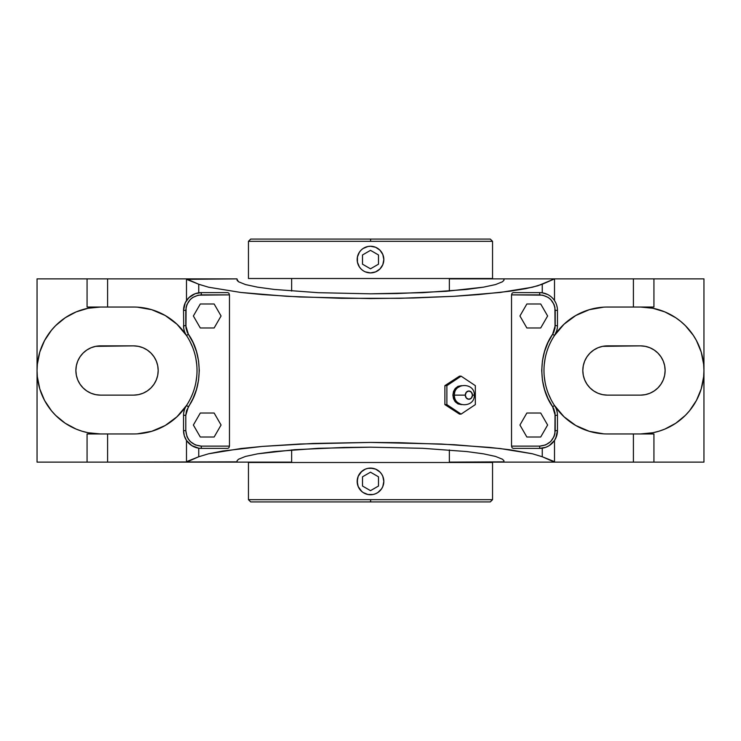 <?xml version="1.0" encoding="UTF-8"?>
<svg xmlns="http://www.w3.org/2000/svg" width="741" height="741" viewBox="0 0 741 741"><rect width="100%" height="100%" fill="white"/><g stroke="black" fill="none" stroke-linecap="round" stroke-linejoin="round"><path stroke-width="1.11" d="M597.033 307.904L603.758 307.145A63.457 63.457 0 0 1 607.444 307.043L640.493 307.043A63.457 63.457 0 0 1 703.95 370.5A63.457 63.457 0 0 1 640.493 433.957L607.444 433.957A63.457 63.457 0 0 1 603.758 433.856L589.28 431.308L575.785 425.501L563.984 416.738L554.509 405.503A17.756 17.756 0 0 1 557.454 415.303L557.454 430.623A17.756 17.756 0 0 1 539.698 448.379L513.226 448.379L512.096 447.805L511.522 446.128L512.096 447.805L513.226 448.379L539.698 448.379L539.698 446.128L511.522 446.128L511.522 294.872L542.727 295.168L548.312 297.484L550.665 299.41L554.027 304.44L554.907 307.348L555.037 327.957L553.74 332.283L547.942 342.62L544.515 351.577L542.431 360.932L541.727 370.5L542.431 380.068L544.515 389.423L547.942 398.38L553.74 408.717L555.037 413.043L554.907 433.652L554.027 436.56L550.665 441.59L545.635 444.943L539.698 446.128C549.053 445.137 554.222 439.969 555.204 430.623L557.454 430.623L557.454 415.303L555.204 415.303L555.204 430.623L557.454 430.623A17.756 17.756 0 0 1 539.698 448.379L539.698 446.128L511.522 446.128L511.522 294.872L512.096 293.195L513.226 292.621L512.096 293.195L511.522 294.872L539.698 294.872L539.698 292.621L542.264 292.806L542.264 284.248L532.409 287.221L500.147 292.463L454.205 296.298L399.418 298.317L341.582 298.317L286.795 296.298L240.853 292.463L208.591 287.221L198.736 284.248L186.5 279.329L237.009 278.875L237.101 280.33L238.546 281.775L245.53 284.581L257.553 287.165L274.216 289.435L318.185 292.686L370.5 293.825L397.111 293.538L446.184 291.315L483.364 287.175L495.442 284.59L502.435 281.784L503.899 280.339L503.991 278.875L449.361 278.875L554.5 278.875L542.264 284.248L542.264 292.806L539.698 292.621A17.756 17.756 0 0 1 557.454 310.377L555.204 310.377L555.204 325.697L557.454 325.697L557.454 310.377L555.204 310.377C554.222 301.031 549.053 295.863 539.698 294.872L539.698 292.621L513.226 292.621L539.698 292.621A17.756 17.756 0 0 1 557.454 310.377L557.454 325.697A17.756 17.756 0 0 1 554.509 335.497L552.629 334.256L555.204 325.697L557.454 325.697A17.756 17.756 0 0 1 554.509 335.497A63.457 63.457 0 0 0 554.509 405.503A17.756 17.756 0 0 1 557.454 415.303L555.204 415.303L552.629 406.744L554.509 405.503L552.629 406.744C538.281 386.83 538.281 354.17 552.629 334.256L554.509 335.497L563.984 324.262L575.785 315.499L589.28 309.692L603.758 307.145A63.457 63.457 0 0 1 607.444 307.043L640.493 307.043L652.867 308.256L664.779 311.868L675.746 317.732L680.747 321.446L685.36 325.623L693.252 335.247L696.457 340.582L701.218 352.077L703.644 364.276L703.95 370.5L703.644 376.724L701.218 388.923L696.457 400.418L689.547 410.755L685.36 415.377L675.746 423.268L664.779 429.132L658.906 431.225L652.867 432.744L640.493 433.957L653.933 433.957L653.933 462.125L633.407 462.125L633.407 433.957L633.407 462.125L554.5 462.125L703.95 462.125L703.95 370.5L703.95 462.125L653.933 462.125L653.933 433.957L640.493 433.957L653.933 433.957M504.084 279.162L503.899 280.339L502.435 281.784L495.442 284.59L483.364 287.175L466.737 289.444L422.75 292.686L370.5 293.825L318.185 292.686L274.216 289.435L257.553 287.165L245.53 284.581L238.546 281.775L236.916 279.162M555.787 438.144L557.454 430.623L556.704 435.745L554.5 440.441L554.5 462.125L449.361 462.125L504.075 461.847M547.636 446.508L549.211 445.619L545.876 447.277L539.698 448.379L542.264 448.194L542.264 456.752L554.5 462.125L503.991 462.125L503.899 460.67L502.454 459.225L495.47 456.419L483.447 453.835L466.784 451.565L422.815 448.314L370.5 447.175L343.889 447.462L294.816 449.685L257.636 453.825L245.558 456.41L238.565 459.216L237.101 460.661L237.009 462.125L291.639 462.125L186.5 462.125L186.5 440.441L184.296 435.745L183.546 430.623L183.546 415.303L183.546 430.623L185.796 430.623C186.778 439.969 191.947 445.137 201.302 446.128L201.302 448.379A17.756 17.756 0 0 1 183.546 430.623L185.796 430.623L185.796 415.303L183.546 415.303A17.756 17.756 0 0 1 186.491 405.503L188.371 406.744L185.796 415.303L183.546 415.303A17.756 17.756 0 0 1 186.491 405.503A63.457 63.457 0 0 0 186.491 335.497L188.371 334.256C202.719 354.17 202.719 386.83 188.371 406.744L186.491 405.503L177.016 416.738L165.215 425.501L151.72 431.308L137.242 433.856A63.457 63.457 0 0 1 133.556 433.957L87.067 433.957L100.507 433.957L88.133 432.744L82.094 431.225L76.221 429.132L65.254 423.268L55.64 415.377L51.453 410.755L44.543 400.418L39.782 388.923L37.356 376.724L37.05 370.5L37.356 364.276L39.782 352.077L44.543 340.582L51.453 330.245L55.64 325.623L65.254 317.732L76.221 311.868L88.133 308.256L100.507 307.043L133.556 307.043A63.457 63.457 0 0 1 137.242 307.145L143.967 307.904M452.89 395.129L454.622 400.974L461.495 404.623L457.966 403.91L455.298 401.844L453.511 398.769L452.89 395.129L454.465 395.129L452.89 395.129L454.622 389.294L461.495 385.644L457.966 386.357L455.298 388.423L453.511 391.498L452.89 395.129M465.302 395.129L454.465 395.129L465.302 395.129L466.358 392.211L468.886 391.007L471.415 392.211L472.462 395.129A4.131 3.575 90 0 0 468.886 391.007A4.131 3.575 90 0 0 465.302 395.129A4.131 3.575 90 0 0 468.886 399.26A4.131 3.575 90 0 0 472.462 395.129L471.415 398.056L468.886 399.26L466.358 398.056L465.302 395.129M474.286 395.129L472.462 395.129L474.286 395.129C474.925 382.347 453.825 382.356 454.465 395.129C453.825 407.911 474.925 407.911 474.286 395.129M370.602 239.074L370.602 241.325L248.457 241.325L248.457 278.505L492.543 278.505L492.543 241.325L248.457 241.325L250.717 239.074L490.283 239.074L492.543 241.325L370.602 241.325L370.602 239.074L490.283 239.074L370.602 239.074M248.457 499.675L250.717 501.926L490.283 501.926L370.648 501.926L370.648 499.675L492.543 499.675L492.543 462.495L248.457 462.495L248.457 499.675L492.543 499.675L490.283 501.926L370.5 501.926L370.648 499.675L248.457 499.675L248.457 462.495L492.543 462.495L492.543 499.675M291.639 278.505L291.639 291.065L291.639 278.505M449.361 291.065L449.361 278.505L449.361 291.065M357.431 262.175L357.431 256.97L357.431 262.175L359.422 266.982L358.19 264.676M361.71 269.585L363.099 270.66M365.396 271.882L370.5 272.901L367.897 272.642M373.103 272.642L370.5 272.901L375.604 271.891L379.92 269.002L377.91 270.66M383.569 262.175L382.81 264.676L383.829 259.572L382.81 254.478L383.569 256.97M377.91 248.494L379.92 250.152L375.604 247.262L370.5 246.253L373.103 246.503M367.897 246.503L370.5 246.253L367.897 246.503L363.099 248.494L365.396 247.262M363.099 248.494L361.71 249.56M358.19 254.469L359.422 252.172L357.431 256.979M291.639 449.935L291.639 462.495L291.639 449.935M449.361 462.495L449.361 449.935L449.361 462.495M361.71 491.44L358.19 486.531L357.171 481.428L358.19 476.324L361.71 471.415M361.08 471.998L365.396 469.109L367.897 468.358L370.5 468.099L375.604 469.109L379.92 471.998L381.578 474.018L382.81 476.324L383.829 481.428L382.81 486.531L381.578 488.828L377.91 492.506L375.604 493.738L373.103 494.497L367.897 494.497L363.09 492.506L361.08 490.848M367.897 468.358L373.103 468.358M377.91 470.34L379.92 471.998M382.81 476.324L383.569 478.825M383.569 484.021L382.81 486.522M379.92 490.848L377.91 492.506M373.103 494.497L367.897 494.497M365.396 493.738L363.099 492.506M359.422 488.828L358.19 486.531M357.431 484.021L357.431 478.825M358.19 476.324L359.422 474.018M363.099 470.34L365.396 469.118M370.546 468.099L370.5 468.099A13.329 13.329 0 0 1 383.829 481.428A13.329 13.329 0 0 1 370.5 494.747L370.546 494.747M370.454 494.747L370.5 494.747A13.329 13.329 0 0 1 357.171 481.428A13.329 13.329 0 0 1 370.5 468.099L370.454 468.099M379.92 269.002L382.81 264.676M382.81 254.478L379.92 250.152M361.08 250.152L359.422 252.172M359.422 266.982L361.08 269.002M370.454 272.901L370.5 272.901A13.329 13.329 0 0 1 357.171 259.572A13.329 13.329 0 0 1 370.5 246.253L370.454 246.253M370.546 246.253L370.5 246.253A13.329 13.329 0 0 1 383.829 259.572A13.329 13.329 0 0 1 370.5 272.901L370.546 272.901M492.543 241.325L492.543 278.505L248.457 278.505L248.457 241.325M526.86 413.024L519.932 425.019L526.86 437.014L540.708 437.014L547.627 425.019L540.708 413.024L526.86 413.024L540.708 413.024L547.627 425.019L540.708 437.014L526.86 437.014L519.932 425.019L526.86 413.024M547.627 315.981L540.708 303.986L526.86 303.986L519.932 315.981L526.86 327.976L540.708 327.976L547.627 315.981L540.708 327.976L526.86 327.976L519.932 315.981L526.86 303.986L540.708 303.986L547.627 315.981M193.373 425.019L200.292 437.014L214.14 437.014L221.068 425.019L214.14 413.024L200.292 413.024L193.373 425.019L200.292 413.024L214.14 413.024L221.068 425.019L214.14 437.014L200.292 437.014L193.373 425.019M214.14 327.976L221.068 315.981L214.14 303.986L200.292 303.986L193.373 315.981L200.292 327.976L214.14 327.976L200.292 327.976L193.373 315.981L200.292 303.986L214.14 303.986L221.068 315.981L214.14 327.976M461.106 376.159L475.333 385.644L475.333 404.614L461.106 414.099L446.879 404.614L446.879 385.644L461.106 376.159L459.494 376.159L461.106 376.159L446.879 385.644L444.887 385.644L459.494 376.159L444.887 385.644L446.879 385.644L446.879 404.614L444.887 404.614L444.887 385.644L444.887 404.614L446.879 404.614L461.106 414.099L459.494 414.099L444.887 404.614L459.494 414.099L461.106 414.099L475.333 404.614L475.333 385.644L461.106 376.159M184.296 410.19L183.731 412.718M143.967 433.096L137.242 433.856A63.457 63.457 0 0 1 133.556 433.957L100.507 433.957A63.457 63.457 0 0 1 37.05 370.5A63.457 63.457 0 0 1 100.507 307.043L133.556 307.043A63.457 63.457 0 0 1 137.242 307.145L151.72 309.692L165.215 315.499L177.016 324.262L186.491 335.497A63.457 63.457 0 0 0 137.242 307.145L151.72 309.692L165.215 315.499L177.016 324.262L186.491 335.497A17.756 17.756 0 0 1 183.546 325.697L185.796 325.697L188.371 334.256L186.491 335.497A17.756 17.756 0 0 1 183.546 325.697L185.796 325.697L185.796 310.377L183.546 310.377L183.731 328.263L183.546 310.377A17.756 17.756 0 0 1 201.302 292.621L201.302 294.872C191.947 295.863 186.778 301.031 185.796 310.377L183.546 310.377A17.756 17.756 0 0 1 201.302 292.621L201.302 294.872L229.478 294.872L229.478 446.128L201.302 446.128L201.302 448.379A17.756 17.756 0 0 1 183.546 430.623L183.731 433.198M146.07 308.284L150.636 309.377M152.97 310.081L154.739 310.683M154.823 310.711L157.24 311.628M159.389 312.535L164.159 314.906M165.428 315.62L171.078 319.325M172.505 320.399L176.339 323.632M178.062 325.262L179.637 326.874M179.794 327.031L181.174 328.55M182.731 330.393L185.639 334.247M186.473 335.478L187.056 336.368M190.057 341.61L192.53 347.066M195.883 358.57L196.736 364.507M196.736 376.493L195.883 382.43M187.056 404.632L186.473 405.522M185.639 406.753L182.731 410.607M181.174 412.45L179.794 413.969M179.637 414.126L178.062 415.738M176.339 417.368L172.505 420.601M171.078 421.675L165.428 425.38M164.159 426.094L159.389 428.465M157.24 429.372L154.823 430.289M154.739 430.317L152.97 430.919M150.636 431.623L146.07 432.716M133.556 395.129L138.363 394.657L142.985 393.258L147.237 390.979L150.969 387.923L154.035 384.19L156.314 379.929L157.713 375.307L158.185 370.5L157.713 365.693L156.314 361.071L154.035 356.81L150.969 353.077L147.237 350.021L142.985 347.742L138.363 346.343L133.556 345.871L95.709 346.343L91.087 347.742L86.827 350.021L83.094 353.077L80.028 356.81L77.749 361.071L76.351 365.693L75.878 370.5L76.351 375.307L77.749 379.929L80.028 384.19L83.094 387.923L86.827 390.979L91.087 393.258L95.709 394.657L100.507 395.129L133.556 395.129L100.507 395.129A24.629 24.629 0 0 1 75.878 370.5A24.629 24.629 0 0 1 100.507 345.871L133.556 345.871A24.629 24.629 0 0 1 158.185 370.5A24.629 24.629 0 0 1 133.556 395.129M236.916 461.838L107.593 462.125L107.593 433.957L107.593 462.125L186.5 462.125L198.736 456.752L208.591 453.779L240.853 448.537L262.388 446.415L299.883 444.016L370.5 442.423L441.117 444.016L489.773 447.434L509.66 449.741L532.409 453.779L542.264 456.752L554.5 461.671L554.5 440.441L549.211 445.619M185.222 407.763L186.491 405.503L177.016 416.738L165.215 425.501L151.72 431.308L137.242 433.856A63.457 63.457 0 0 0 186.491 335.497L185.204 333.209M100.507 307.043L87.067 307.043L100.507 307.043L87.067 307.043L87.067 278.875L37.05 278.875L37.05 462.125L107.593 462.125L87.067 462.125L87.067 433.957L100.507 433.957M556.704 410.19L557.269 412.737M640.493 433.957L607.444 433.957A63.457 63.457 0 0 1 603.758 433.856L589.28 431.308L575.785 425.501L563.984 416.738L554.509 405.503L555.778 407.763M555.796 333.209L556.704 330.81L554.509 335.497L563.984 324.262L575.785 315.499L589.28 309.692L603.758 307.145A63.457 63.457 0 0 0 554.509 405.503A63.457 63.457 0 0 0 603.758 433.856L597.033 433.096M594.93 432.716L590.364 431.623M588.03 430.919L586.261 430.317M586.177 430.289L583.76 429.372M581.611 428.465L576.841 426.094M575.572 425.38L569.922 421.675M568.495 420.601L564.661 417.368M562.938 415.738L561.363 414.126M561.206 413.969L559.826 412.45M558.269 410.607L555.361 406.753M554.527 405.522L553.944 404.632M550.943 399.39L548.47 393.934M545.117 382.43L544.264 376.493M544.264 364.507L545.117 358.57M553.944 336.368L554.527 335.478M555.361 334.247L558.269 330.393M559.826 328.55L561.206 327.031M561.363 326.874L562.938 325.262M564.661 323.632L568.495 320.399M569.922 319.325L575.572 315.62M576.841 314.906L581.611 312.535M583.76 311.628L586.177 310.711M586.261 310.683L588.03 310.081M590.364 309.377L594.93 308.284M640.493 395.129L645.291 394.657L649.913 393.258L654.173 390.979L657.906 387.923L660.972 384.19L663.251 379.929L664.649 375.307L665.122 370.5L664.649 365.693L663.251 361.071L660.972 356.81L657.906 353.077L654.173 350.021L649.913 347.742L645.291 346.343L640.493 345.871L602.637 346.343L598.015 347.742L593.763 350.021L590.031 353.077L586.965 356.81L584.686 361.071L583.287 365.693L582.815 370.5L583.287 375.307L584.686 379.929L586.965 384.19L590.031 387.923L593.763 390.979L598.015 393.258L602.637 394.657L607.444 395.129L640.493 395.129L607.444 395.129A24.629 24.629 0 0 1 582.815 370.5A24.629 24.629 0 0 1 607.444 345.871L640.493 345.871A24.629 24.629 0 0 1 665.122 370.5A24.629 24.629 0 0 1 640.493 395.129M513.226 448.379L521.386 448.379M553.407 441.914L554.5 440.441M550.758 444.517L552.128 443.313M503.991 462.125L503.899 460.67L502.454 459.225L495.47 456.419L483.447 453.835L466.784 451.565L422.815 448.314L370.5 447.175L318.25 448.314L274.263 451.556L257.636 453.825L245.558 456.41L238.565 459.216L237.101 460.661L237.009 462.125M198.736 448.194L201.302 448.379L198.736 448.194L198.736 456.752L198.736 448.194L191.789 445.619L186.5 440.441L186.5 461.671L198.736 456.752L208.591 453.779L222.763 451.019L262.388 446.415L313.434 443.451L370.5 442.423L399.418 442.683L454.205 444.702L500.147 448.537L532.409 453.779L542.264 456.752L542.264 448.194M191.789 445.619L193.364 446.508M188.872 443.303L190.242 444.517M186.5 440.441L187.593 441.914M184.296 435.745L185.213 438.144M227.774 292.621L228.904 293.195L229.478 294.872L229.478 446.128L228.904 447.805L227.774 448.379L201.302 448.379L227.774 448.379L228.904 447.805L229.478 446.128L201.302 446.128L195.365 444.943L190.335 441.59L188.409 439.237L186.973 436.56L185.796 430.623L185.796 415.303L186.454 410.838L193.058 398.38L196.485 389.423L198.569 380.068L199.273 370.5L198.569 360.932L196.485 351.577L193.058 342.62L187.26 332.283L185.963 327.957L186.093 307.348L186.973 304.44L190.335 299.41L192.688 297.484L198.273 295.168L229.478 294.872L228.904 293.195L227.774 292.621L201.302 292.621L219.614 292.621M184.296 330.81L183.731 328.282M185.213 302.856L183.546 310.377L185.231 302.828L188.872 297.687L195.124 293.723L201.302 292.621L198.736 292.806L198.736 284.248L198.736 292.806M187.593 299.086L186.5 300.559L186.5 279.329L186.5 300.559M190.242 296.483L188.872 297.687M193.364 294.492L191.789 295.381M65.254 423.268L60.253 419.554M37.735 379.809L37.356 376.724M87.067 307.043L87.067 278.875L37.05 278.875L37.05 462.125L87.067 462.125L87.067 433.957M703.644 376.724L702.727 382.884M679.942 420.212L675.746 423.268M557.269 328.263L556.704 330.81M542.264 292.806L547.636 294.492M549.211 295.381L550.758 296.483M552.128 297.687L553.407 299.086M554.5 300.559L554.5 279.329L554.5 300.559L555.787 302.856M557.454 310.377L557.269 307.802L557.454 310.377M237.009 278.875L107.593 278.875L107.593 307.043L107.593 278.875L87.067 278.875L186.5 278.875L198.736 284.248L208.591 287.221L240.853 292.463L262.388 294.585L299.883 296.984L370.5 298.577L413.635 297.993L454.205 296.298L478.612 294.585L509.66 291.259L525.841 288.638L537.892 285.757L554.5 278.875L503.991 278.875M37.356 364.276L38.273 358.116M61.058 320.788L65.254 317.732M664.649 375.307L665.122 370.5L664.649 365.693M645.291 346.343L640.493 345.871M584.686 361.071L583.287 365.693M583.287 375.307L584.686 379.929M602.637 394.657L607.444 395.129M156.314 379.929L157.713 375.307M157.713 365.693L156.314 361.071M138.363 346.343L133.556 345.871M76.351 365.693L75.878 370.5L76.351 375.307M95.709 394.657L100.507 395.129M653.933 307.043L653.933 278.875L633.407 278.875L633.407 307.043L633.407 278.875L703.95 278.875L703.95 370.5L703.95 278.875L653.933 278.875L653.933 307.043L640.493 307.043M675.746 317.732L680.747 321.446M703.265 361.191L703.644 364.276M633.407 278.875L554.5 278.875L633.407 278.875M556.704 305.255L557.269 307.784M378.494 486.04L378.494 476.806L370.5 472.193L362.506 476.806L362.506 486.04L370.5 490.653L378.494 486.04M378.494 254.96L378.494 264.194L370.5 268.807L362.506 264.194L362.506 254.96L370.5 250.347L378.494 254.96"/></g></svg>
